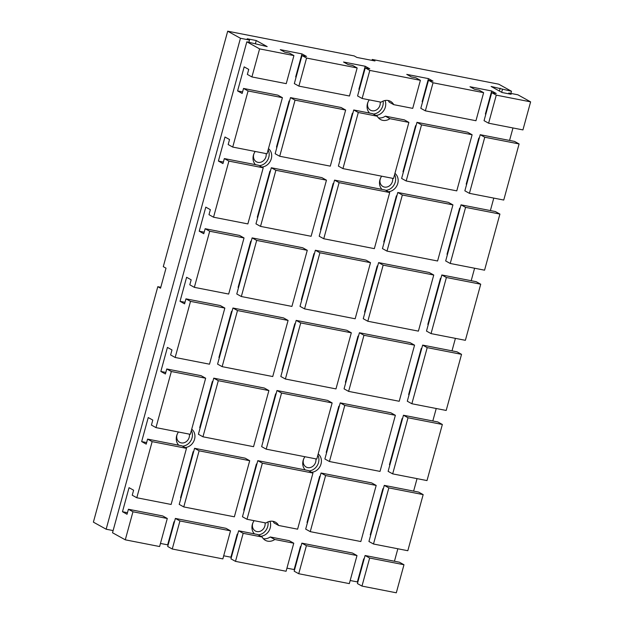 <?xml version="1.0" encoding="UTF-8"?>
<svg xmlns="http://www.w3.org/2000/svg" width="624" height="624" viewBox="0 0 624 624"><rect width="100%" height="100%" fill="white"/><g stroke="black" fill="none" stroke-linecap="round" stroke-linejoin="round"><path stroke-width="0.94" d="M303.982 458.297A7.075 6.139 119 0 0 303.475 459.654A7.075 6.139 119 0 0 306.142 467.041A7.075 6.139 119 0 0 315.674 462.041A7.075 6.139 119 0 0 315.853 458.858M304.972 456.729A7.075 6.139 119 0 0 304.45 457.462M177.505 433.571A7.075 6.139 119 0 0 176.998 434.936A7.075 6.139 119 0 0 179.665 442.315A7.075 6.139 119 0 0 189.197 437.323A7.075 6.139 119 0 0 189.376 434.14M178.495 432.011A7.075 6.139 119 0 0 177.973 432.744M254.257 153.036A7.075 6.139 119 0 0 253.75 154.401A7.075 6.139 119 0 0 256.409 161.78A7.075 6.139 119 0 0 265.941 156.78A7.075 6.139 119 0 0 266.12 153.598M255.239 151.476A7.075 6.139 119 0 0 254.717 152.201M368.3 101.439A7.075 6.139 119 0 0 367.793 102.804A7.075 6.139 119 0 0 370.453 110.183A7.075 6.139 119 0 0 379.985 105.191A7.075 6.139 119 0 0 380.164 102.008M369.283 99.879A7.075 6.139 119 0 0 368.761 100.612M380.734 177.754A7.075 6.139 119 0 0 380.227 179.119A7.075 6.139 119 0 0 382.886 186.498A7.075 6.139 119 0 0 392.418 181.506A7.075 6.139 119 0 0 392.597 178.324M381.716 176.194A7.075 6.139 119 0 0 381.194 176.92M253.18 522.249A7.075 6.139 119 0 0 252.673 523.614A7.075 6.139 119 0 0 255.341 530.993A7.075 6.139 119 0 0 264.865 525.993A7.075 6.139 119 0 0 265.044 522.811M254.163 520.689A7.075 6.139 119 0 0 253.64 521.414M375.859 115.432A10.374 9.001 119 0 0 385.336 107.133A10.374 9.001 119 0 0 385.055 100.511M369.244 99.871A10.374 9.001 119 0 0 367.458 103.639A10.374 9.001 119 0 0 369.548 113.069M373.347 114.044A10.374 9.001 119 0 0 382.824 105.745A10.374 9.001 119 0 0 383.089 101.096M255.505 164.666A10.374 9.001 -61 0 1 253.414 155.236A10.374 9.001 -61 0 1 255.2 151.468M268.468 148.637A10.374 9.001 -61 0 1 271.292 158.73A10.374 9.001 -61 0 1 261.807 167.029M259.303 165.641A10.374 9.001 119 0 0 268.78 157.334A10.374 9.001 119 0 0 268.125 149.893M260.738 536.242A10.374 9.001 119 0 0 270.215 527.943A10.374 9.001 119 0 0 269.935 521.321M254.124 520.681A10.374 9.001 119 0 0 252.338 524.449A10.374 9.001 119 0 0 254.428 533.879M258.227 534.854A10.374 9.001 119 0 0 267.704 526.555A10.374 9.001 119 0 0 267.969 521.906M381.982 189.384A10.374 9.001 -61 0 1 379.891 179.954A10.374 9.001 -61 0 1 381.677 176.186M394.945 173.355A10.374 9.001 -61 0 1 397.769 183.448A10.374 9.001 -61 0 1 388.284 191.747M385.78 190.359A10.374 9.001 119 0 0 395.257 182.06A10.374 9.001 119 0 0 394.602 174.611M305.237 469.927A10.374 9.001 -61 0 1 303.139 460.489A10.374 9.001 -61 0 1 304.933 456.721M318.193 453.898A10.374 9.001 -61 0 1 321.017 463.983A10.374 9.001 -61 0 1 311.54 472.29M309.036 470.894A10.374 9.001 119 0 0 318.513 462.595A10.374 9.001 119 0 0 317.85 455.146M178.76 445.201A10.374 9.001 -61 0 1 176.662 435.77A10.374 9.001 -61 0 1 178.456 432.003M191.716 429.172A10.374 9.001 -61 0 1 194.54 439.265A10.374 9.001 -61 0 1 185.063 447.564M182.559 446.176A10.374 9.001 119 0 0 192.036 437.876A10.374 9.001 119 0 0 191.373 430.427M320.096 476.471L319.628 476.377L320.057 476.619M383.292 488.974L382.871 488.74L383.331 488.834M256.815 464.256L256.394 464.022L256.854 464.108M193.58 451.893L193.151 451.659L193.619 451.753M339.284 406.333L338.816 406.247L326.212 452.338L326.633 452.572M402.48 418.844L402.059 418.61L389.446 464.693L389.875 464.927M276.042 393.978L275.582 393.884L262.969 439.975L263.398 440.209M212.807 381.615L212.339 381.521L199.735 427.612L200.156 427.846M146.64 442.572L141.664 441.597L148.239 417.55L152.794 420.077L151.421 425.084L155.977 427.612L190.312 434.32L205.663 378.214L171.327 371.506L166.772 368.979L201.1 375.687L205.663 378.214M371.631 482.906L376.186 485.433L325.595 475.543L321.04 473.015L371.631 482.906M388.838 487.898L384.283 485.378L418.61 492.086L423.166 494.614L388.838 487.898L373.487 544.011L407.815 550.719L423.166 494.614M262.361 463.18L257.806 460.652L308.396 470.543L312.952 473.07L262.361 463.18L247.01 519.285L265.988 522.998A10.374 9.001 -61 0 1 275.418 522.171A10.374 9.001 -61 0 1 278.624 525.47L297.601 529.175L312.952 473.07M199.118 450.817L194.563 448.297L245.154 458.18L249.709 460.707L199.118 450.817L183.768 506.93L234.359 516.812L249.709 460.707M340.228 402.878L324.878 458.991L329.433 461.51L380.024 471.401L395.374 415.295L344.783 405.405L340.228 402.878L390.819 412.768L395.374 415.295M403.463 415.241L388.12 471.346L392.675 473.873L427.003 480.581L442.354 424.476L408.026 417.768L403.463 415.241L437.798 421.949L442.354 424.476M276.986 390.523L261.643 446.628L266.198 449.155L316.789 459.046L332.14 402.932L281.549 393.042L276.986 390.523L327.577 400.405L332.14 402.932M213.751 378.16L198.401 434.265L202.956 436.792L253.547 446.683L268.897 390.577L218.306 380.687L213.751 378.16L264.342 388.05L268.897 390.577M181.919 445.825L186.475 448.344L152.147 441.636L147.584 439.109L181.919 445.825M147.584 439.109L146.219 444.124L141.664 441.597M185.016 302.297L180.032 301.322L186.615 277.282L191.17 279.809L189.797 284.817L194.353 287.344L228.68 294.052L244.031 237.947L209.703 231.231L205.148 228.704L239.476 235.42L244.031 237.947M185.96 298.841L220.288 305.549L224.843 308.077L190.515 301.369L185.96 298.841L184.587 303.849L180.032 301.322M231.995 311.477L231.527 311.392L231.949 311.626M295.23 323.84L294.77 323.755L295.191 323.989M358.472 336.203L358.004 336.11L358.426 336.344M421.668 348.707L421.247 348.473L421.707 348.566M251.176 241.348L250.715 241.254L238.103 287.344L238.532 287.578M314.418 253.711L313.95 253.617L301.345 299.707L301.766 299.941M377.653 266.066L377.192 265.98L364.58 312.062L365.009 312.304M283.53 317.912L288.085 320.44L237.494 310.549L232.939 308.022L283.53 317.912M346.765 330.275L351.32 332.803L300.729 322.912L296.174 320.385L346.765 330.275M410.007 342.631L414.562 345.158L363.971 335.275L359.416 332.748L410.007 342.631M427.206 347.63L422.651 345.103L456.986 351.819L461.542 354.346L427.206 347.63L411.863 403.744L446.191 410.452L461.542 354.346M252.127 237.892L236.777 293.998L241.332 296.525L291.923 306.415L307.273 250.302L256.682 240.419L252.127 237.892L302.718 247.775L307.273 250.302M315.362 250.247L300.011 306.361L304.567 308.888L355.157 318.77L370.508 262.665L319.917 252.775L315.362 250.247L365.953 260.138L370.508 262.665M378.604 262.61L363.254 318.716L367.809 321.243L418.4 331.133L433.75 275.028L383.159 265.138L378.604 262.61L429.195 272.501L433.75 275.028M440.856 278.569L440.427 278.335L427.822 324.425L428.243 324.659M441.839 274.973L426.488 331.079L431.044 333.606L465.379 340.314L480.722 284.209L446.394 277.501L441.839 274.973L476.167 281.681L480.722 284.209M223.384 162.029L218.408 161.054L224.983 137.007L229.538 139.534L228.173 144.55L232.729 147.069L267.056 153.785L282.407 97.672L248.079 90.964L243.524 88.436L277.852 95.152L282.407 97.672M224.336 158.574L258.664 165.282L263.219 167.809L228.891 161.101L224.336 158.574L222.963 163.582L218.408 161.054M270.364 171.21L269.903 171.124L270.325 171.358M333.606 183.573L333.138 183.479L333.567 183.713M396.841 195.936L396.38 195.842L396.802 196.076M460.044 208.439L459.615 208.205L460.083 208.291M289.552 101.08L289.091 100.987L276.479 147.077L276.9 147.311M352.794 113.435L352.326 113.35L339.721 159.432L340.142 159.674M416.029 125.798L415.568 125.705L402.956 171.795L403.385 172.029M321.898 177.645L326.461 180.172L275.87 170.282L271.307 167.755L321.898 177.645M385.141 190.008L389.696 192.527L339.105 182.645L334.55 180.118L385.141 190.008M448.375 202.363L452.938 204.89L402.347 195L397.784 192.473L448.375 202.363M465.582 207.363L461.027 204.836L495.355 211.544L499.91 214.071L465.582 207.363L450.232 263.468L484.559 270.184L499.91 214.071M290.495 97.617L275.145 153.73L279.708 156.257L330.299 166.14L345.641 110.035L295.051 100.144L290.495 97.617L341.086 107.507L345.641 110.035M353.738 109.98L372.715 113.693L377.27 116.22L358.293 112.507L353.738 109.98L338.387 166.085L342.943 168.613L393.533 178.503L408.884 122.398L389.906 118.685L385.351 116.158L404.329 119.87L408.884 122.398M416.972 122.343L401.622 178.448L406.185 180.976L456.776 190.866L472.118 134.753L421.528 124.87L416.972 122.343L467.563 132.233L472.118 134.753M479.224 138.302L478.803 138.068L466.198 184.158L466.619 184.392M480.215 134.706L464.864 190.811L469.42 193.339L503.747 200.047L519.098 143.941L484.77 137.225L480.215 134.706L514.543 141.414L519.098 143.941M242.572 91.892L237.596 90.925L244.171 66.877L248.726 69.404L247.361 74.412L251.917 76.939L286.244 83.647L293.92 55.591L259.592 48.883L246.831 41.808L267.181 46.605L256.246 40.544L247.205 38.774L249.491 40.037L240.451 38.275L227.698 31.2L354.175 55.918L356.905 57.439L374.977 60.965L372.239 59.452L498.716 84.178L511.477 91.244L491.127 86.455L502.063 92.516L511.095 94.279L508.817 93.015L517.85 94.786L530.611 101.86L496.283 95.144L491.728 92.625L496.244 93.506L491.689 90.979L470.005 86.744L474.56 89.263L479.076 90.152L483.631 92.672L433.04 82.789L428.485 80.262L433.001 81.143L428.446 78.616L406.762 74.381L411.325 76.908L415.841 77.789L420.397 80.317L369.806 70.426L365.251 67.899L369.767 68.78L365.212 66.253L343.528 62.018L348.083 64.545L352.599 65.426L357.154 67.954L306.563 58.063L302.008 55.536L306.524 56.425L301.969 53.898L280.285 49.655L284.848 52.182L289.364 53.071L293.92 55.591M243.524 88.436L242.151 93.452L237.596 90.925M289.513 101.221L289.091 100.987M352.747 113.584L352.326 113.35M415.99 125.947L415.568 125.705M479.271 138.161L478.803 138.068M301.969 53.898L295.667 76.939L296.088 77.173M365.212 66.253L358.901 89.302L359.33 89.536M428.446 78.616L422.144 101.665L422.565 101.899M302.008 55.536L294.333 83.593L298.888 86.12L349.479 96.01L357.154 67.954M365.251 67.899L357.575 95.956L362.131 98.483L381.108 102.188A10.374 9.001 -61 0 1 390.538 101.369A10.374 9.001 -61 0 1 393.744 104.66L412.721 108.365L420.397 80.317M388.042 100.495A10.374 9.001 -61 0 1 389.189 102.133L393.744 104.66M428.485 80.262L420.81 108.319L425.365 110.838L475.956 120.728L483.631 92.672M491.689 90.979L485.378 114.02L485.807 114.254M491.728 92.625L484.052 120.674L488.608 123.201L522.935 129.909L530.611 101.86M204.204 232.167L199.22 231.192L205.795 207.145L210.358 209.672L208.985 214.679L213.541 217.207L247.868 223.915L263.219 167.809M205.148 228.704L203.775 233.719L199.22 231.192M251.137 241.488L250.715 241.254M314.379 253.851L313.95 253.617M377.614 266.214L377.192 265.98M440.895 278.429L440.427 278.335M269.903 171.124L257.291 217.207L257.72 217.448M333.138 183.479L320.533 229.57L320.954 229.804M396.38 195.842L383.768 241.933L384.197 242.167M271.307 167.755L255.965 223.86L260.52 226.387L311.111 236.278L326.461 180.172M334.55 180.118L319.199 236.223L323.755 238.75L374.345 248.641L389.696 192.527M397.784 192.473L382.442 248.586L386.997 251.113L437.588 260.996L452.938 204.89M459.615 208.205L447.01 254.288L447.431 254.53M461.027 204.836L445.676 260.941L450.232 263.468M165.828 372.434L160.844 371.459L167.427 347.412L171.982 349.939L170.609 354.947L175.165 357.474L209.5 364.19L224.843 308.077M166.772 368.979L165.407 373.987L160.844 371.459M212.768 381.763L212.339 381.521M276.003 394.118L275.582 393.884M339.245 406.481L338.816 406.247M402.519 418.696L402.059 418.61M231.527 311.392L218.923 357.482L219.344 357.716M294.77 323.755L282.157 369.837L282.586 370.071M358.004 336.11L345.4 382.2L345.821 382.434M232.939 308.022L217.589 364.135L222.144 366.655L272.735 376.545L288.085 320.44M296.174 320.385L280.823 376.49L285.386 379.018L335.977 388.908L351.32 332.803M359.416 332.748L344.066 388.853L348.621 391.381L399.212 401.271L414.562 345.158M421.247 348.473L408.634 394.563L409.063 394.797M422.651 345.103L407.3 401.216L411.863 403.744M127.452 512.702L122.476 511.727L129.051 487.679L133.606 490.207L132.241 495.222L136.796 497.749L171.124 504.457L186.475 448.344M128.404 509.246L162.731 515.954L167.287 518.482L132.959 511.774L128.404 509.246L127.031 514.254L122.476 511.727M174.431 521.882L173.971 521.797L174.392 522.031M237.674 534.245L237.206 534.152L237.627 534.394M300.908 546.608L300.448 546.515L300.869 546.749M364.112 559.112L363.683 558.878L364.151 558.964M193.151 451.659L180.547 497.749L180.968 497.983M256.394 464.022L243.781 510.112L244.21 510.346M319.628 476.377L307.024 522.467L307.445 522.701M225.966 528.317L230.521 530.845L179.93 520.954L175.375 518.427L225.966 528.317M257.595 534.495L262.15 537.022L243.173 533.317L238.618 530.79L257.595 534.495M289.208 540.68L293.764 543.2L274.786 539.495L270.231 536.968L289.208 540.68M352.443 553.036L356.998 555.563L306.407 545.672L301.852 543.153L352.443 553.036M369.65 558.035L365.095 555.508L399.422 562.216L403.978 564.743L369.65 558.035L361.975 586.092L396.302 592.8L403.978 564.743M194.563 448.297L179.213 504.403L183.768 506.93M257.806 460.652L242.455 516.766L247.01 519.285M272.922 521.297A10.374 9.001 -61 0 1 274.069 522.943L278.624 525.47M321.04 473.015L305.69 529.121L310.245 531.648L360.836 541.538L376.186 485.433M382.871 488.74L370.258 534.83L370.687 535.064M384.283 485.378L368.932 541.484L373.487 544.011M425.365 110.838L433.04 82.789M298.888 86.12L306.563 58.063M279.708 156.257L295.051 100.144M386.997 251.113L402.347 195M367.809 321.243L383.159 265.138M348.621 391.381L363.971 335.275M329.433 461.51L344.783 405.405M260.52 226.387L275.87 170.282M241.332 296.525L256.682 240.419M222.144 366.655L237.494 310.549M202.956 436.792L218.306 380.687M488.608 123.201L496.283 95.144M469.42 193.339L484.77 137.225M431.044 333.606L446.394 277.501M392.675 473.873L408.026 417.768M361.975 586.092L357.419 583.565L365.095 555.508M350.173 580.515L357.38 581.919L363.683 558.878M357.38 581.919L357.802 582.153M160.462 543.434L167.661 544.838L173.971 521.797M223.696 555.789L230.903 557.201L237.206 534.152M286.939 568.152L294.138 569.556L300.448 546.515M397.855 548.769L394.438 561.249M417.043 478.639L413.626 491.111M436.231 408.502L432.814 420.974M455.411 338.372L452.002 350.844M474.599 268.234L471.19 280.706M493.787 198.097L490.378 210.577M512.975 127.967L509.558 140.439M306.407 545.672L298.732 573.729L294.177 571.202L301.852 543.153M298.732 573.729L349.323 583.619L356.998 555.563M406.185 180.976L421.528 124.87M310.245 531.648L325.595 475.543M294.138 569.556L294.567 569.798M243.173 533.317L235.498 561.366L230.942 558.839L238.618 530.79M270.231 536.968A10.374 9.001 -61 0 1 263.297 538.668M385.351 116.158A10.374 9.001 -61 0 1 378.417 117.858M235.498 561.366L286.088 571.256L293.764 543.2M274.786 539.495A10.374 9.001 -61 0 1 265.356 540.314A10.374 9.001 -61 0 1 262.15 537.022M266.198 449.155L281.549 393.042M362.131 98.483L369.806 70.426M389.906 118.685A10.374 9.001 -61 0 1 380.476 119.512A10.374 9.001 -61 0 1 377.27 116.22M342.943 168.613L358.293 112.507M323.755 238.75L339.105 182.645M304.567 308.888L319.917 252.775M285.386 379.018L300.729 322.912M230.903 557.201L231.325 557.435M179.93 520.954L172.255 549.011L167.7 546.484L175.375 518.427M172.255 549.011L222.846 558.893L230.521 530.845M167.661 544.838L168.09 545.072M155.977 427.612L171.327 371.506M175.165 357.474L190.515 301.369M194.353 287.344L209.703 231.231M213.541 217.207L228.891 161.101M232.729 147.069L248.079 90.964M251.917 76.939L259.592 48.883M132.959 511.774L125.284 539.822L112.523 532.756L246.831 41.808M136.796 497.749L152.147 441.636M125.284 539.822L159.611 546.538L167.287 518.482M371.99 60.388L372.239 59.452M227.698 31.2L163.285 266.651L166.015 268.164L160.532 288.202L157.802 286.689L160.789 287.274M157.802 286.689L93.389 522.14L106.15 529.214L113.116 530.579M510.884 93.421L511.477 91.244M501.673 92.297L502.445 89.482M499.395 91.034L500.159 88.218M508.607 93.795L508.817 93.015M255.434 43.493L256.246 40.544M248.89 42.214L249.491 40.037M106.15 529.214L240.451 38.275"/></g></svg>
